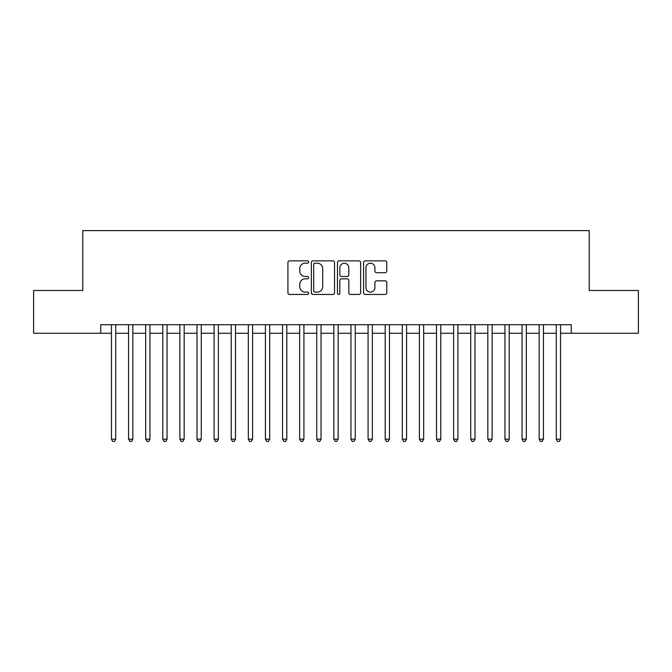 <?xml version="1.0" encoding="UTF-8"?>
<svg xmlns="http://www.w3.org/2000/svg" width="672" height="672" viewBox="0 0 672 672"><rect width="100%" height="100%" fill="white"/><g stroke="black" fill="none" stroke-linecap="round" stroke-linejoin="round"><path stroke-width="1.01" d="M308.624 262.038A1.176 1.176 0 0 0 307.448 260.862L289.607 260.862A1.68 1.68 0 0 0 287.927 262.542L287.927 292.774A1.68 1.68 0 0 0 289.607 294.454L307.448 294.454A1.176 1.176 0 0 0 308.624 293.278A1.176 1.176 0 0 0 307.448 292.102L305.138 292.102A5.376 5.376 0 0 1 299.771 286.726L299.771 284.206A5.376 5.376 0 0 1 305.138 278.838L307.448 278.838A1.176 1.176 0 0 0 308.624 277.662A1.176 1.176 0 0 0 307.448 276.486L305.138 276.486A5.376 5.376 0 0 1 299.771 271.11L299.771 268.59A5.376 5.376 0 0 1 305.138 263.214L307.448 263.214A1.176 1.176 0 0 0 308.624 262.038M385.081 272.706A1.68 1.68 0 0 0 386.761 271.026L386.761 262.542A1.68 1.68 0 0 0 385.081 260.862L365.266 260.862A1.68 1.68 0 0 0 363.586 262.542L363.586 292.774A1.68 1.68 0 0 0 365.266 294.454L385.081 294.454A1.68 1.68 0 0 0 386.761 292.774L386.761 282.526A1.68 1.68 0 0 0 385.081 280.846L376.597 280.846A1.68 1.68 0 0 0 374.917 282.526L374.917 287.608A4.494 4.494 0 0 1 370.423 292.102A4.494 4.494 0 0 1 365.938 287.608L365.938 267.708A4.494 4.494 0 0 1 370.423 263.214A4.494 4.494 0 0 1 374.917 267.708L374.917 271.026A1.68 1.68 0 0 0 376.597 272.706L385.081 272.706M100.75 333.262L33.6 333.262L33.6 290.489L82.79 290.489L82.79 230.605L589.21 230.605L589.21 290.489L638.4 290.489L638.4 333.262L571.25 333.262L571.25 324.71L100.75 324.71L100.75 333.262L111.443 333.262M334.53 262.542A1.68 1.68 0 0 0 332.85 260.862L313.034 260.862A1.68 1.68 0 0 0 311.354 262.542L311.354 292.774A1.68 1.68 0 0 0 313.034 294.454L332.85 294.454A1.68 1.68 0 0 0 334.53 292.774L334.53 262.542M339.15 260.862L358.966 260.862A1.68 1.68 0 0 1 360.646 262.542L360.646 292.774A1.68 1.68 0 0 1 358.966 294.454L350.482 294.454A1.68 1.68 0 0 1 348.802 292.774L348.802 280.51A1.68 1.68 0 0 0 347.122 278.838L341.502 278.838A1.68 1.68 0 0 0 339.822 280.51L339.822 293.278A1.176 1.176 0 0 1 338.646 294.454A1.176 1.176 0 0 1 337.47 293.278L337.47 262.542A1.68 1.68 0 0 1 339.15 260.862M115.727 333.262L128.554 333.262M132.829 333.262L145.664 333.262M149.94 333.262L162.775 333.262M167.051 333.262L179.878 333.262M184.162 333.262L196.988 333.262M201.264 333.262L214.099 333.262M218.375 333.262L231.21 333.262M235.486 333.262L248.321 333.262M252.596 333.262L265.423 333.262M269.699 333.262L282.534 333.262M286.81 333.262L299.645 333.262M303.92 333.262L316.756 333.262M321.031 333.262L333.858 333.262M338.142 333.262L350.969 333.262M355.244 333.262L368.08 333.262M372.355 333.262L385.19 333.262M389.466 333.262L402.301 333.262M406.577 333.262L419.404 333.262M423.679 333.262L436.514 333.262M440.79 333.262L453.625 333.262M457.901 333.262L470.736 333.262M475.012 333.262L487.838 333.262M492.122 333.262L504.949 333.262M509.225 333.262L522.06 333.262M526.336 333.262L539.171 333.262M543.446 333.262L556.273 333.262M560.557 333.262L571.25 333.262M314.882 263.214A1.176 1.176 0 0 0 313.706 264.39L313.706 290.926A1.176 1.176 0 0 0 314.882 292.102L317.318 292.102A5.376 5.376 0 0 0 322.694 286.726L322.694 268.59A5.376 5.376 0 0 0 317.318 263.214L314.882 263.214M348.802 267.792A4.494 4.494 0 0 0 344.316 263.298A4.494 4.494 0 0 0 339.822 267.792L339.822 274.806A1.68 1.68 0 0 0 341.502 276.486L347.122 276.486A1.68 1.68 0 0 0 348.802 274.806L348.802 267.792M115.727 324.71L115.727 439.169L111.443 439.169L111.443 324.71M115.727 439.169L114.442 441.395L112.728 441.395L111.443 439.169M132.829 324.71L132.829 439.169L128.554 439.169L128.554 324.71M132.829 439.169L131.552 441.395L129.839 441.395L128.554 439.169M149.94 324.71L149.94 439.169L145.664 439.169L145.664 324.71M149.94 439.169L148.655 441.395L146.95 441.395L145.664 439.169M167.051 324.71L167.051 439.169L162.775 439.169L162.775 324.71M167.051 439.169L165.766 441.395L164.052 441.395L162.775 439.169M184.162 324.71L184.162 439.169L179.878 439.169L179.878 324.71M184.162 439.169L182.876 441.395L181.163 441.395L179.878 439.169M201.264 324.71L201.264 439.169L196.988 439.169L196.988 324.71M201.264 439.169L199.987 441.395L198.274 441.395L196.988 439.169M218.375 324.71L218.375 439.169L214.099 439.169L214.099 324.71M218.375 439.169L217.09 441.395L215.384 441.395L214.099 439.169M235.486 324.71L235.486 439.169L231.21 439.169L231.21 324.71M235.486 439.169L234.2 441.395L232.495 441.395L231.21 439.169M252.596 324.71L252.596 439.169L248.321 439.169L248.321 324.71M252.596 439.169L251.311 441.395L249.598 441.395L248.321 439.169M269.699 324.71L269.699 439.169L265.423 439.169L265.423 324.71M269.699 439.169L268.422 441.395L266.708 441.395L265.423 439.169M286.81 324.71L286.81 439.169L282.534 439.169L282.534 324.71M286.81 439.169L285.533 441.395L283.819 441.395L282.534 439.169M303.92 324.71L303.92 439.169L299.645 439.169L299.645 324.71M303.92 439.169L302.635 441.395L300.93 441.395L299.645 439.169M321.031 324.71L321.031 439.169L316.756 439.169L316.756 324.71M321.031 439.169L319.746 441.395L318.032 441.395L316.756 439.169M338.142 324.71L338.142 439.169L333.858 439.169L333.858 324.71M338.142 439.169L336.857 441.395L335.143 441.395L333.858 439.169M355.244 324.71L355.244 439.169L350.969 439.169L350.969 324.71M355.244 439.169L353.968 441.395L352.254 441.395L350.969 439.169M372.355 324.71L372.355 439.169L368.08 439.169L368.08 324.71M372.355 439.169L371.07 441.395L369.365 441.395L368.08 439.169M389.466 324.71L389.466 439.169L385.19 439.169L385.19 324.71M389.466 439.169L388.181 441.395L386.467 441.395L385.19 439.169M406.577 324.71L406.577 439.169L402.301 439.169L402.301 324.71M406.577 439.169L405.292 441.395L403.578 441.395L402.301 439.169M423.679 324.71L423.679 439.169L419.404 439.169L419.404 324.71M423.679 439.169L422.402 441.395L420.689 441.395L419.404 439.169M440.79 324.71L440.79 439.169L436.514 439.169L436.514 324.71M440.79 439.169L439.505 441.395L437.8 441.395L436.514 439.169M457.901 324.71L457.901 439.169L453.625 439.169L453.625 324.71M457.901 439.169L456.616 441.395L454.91 441.395L453.625 439.169M475.012 324.71L475.012 439.169L470.736 439.169L470.736 324.71M475.012 439.169L473.726 441.395L472.013 441.395L470.736 439.169M492.122 324.71L492.122 439.169L487.838 439.169L487.838 324.71M492.122 439.169L490.837 441.395L489.124 441.395L487.838 439.169M509.225 324.71L509.225 439.169L504.949 439.169L504.949 324.71M509.225 439.169L507.948 441.395L506.234 441.395L504.949 439.169M526.336 324.71L526.336 439.169L522.06 439.169L522.06 324.71M526.336 439.169L525.05 441.395L523.345 441.395L522.06 439.169M543.446 324.71L543.446 439.169L539.171 439.169L539.171 324.71M543.446 439.169L542.161 441.395L540.448 441.395L539.171 439.169M560.557 324.71L560.557 439.169L556.273 439.169L556.273 324.71M560.557 439.169L559.272 441.395L557.558 441.395L556.273 439.169"/></g></svg>
